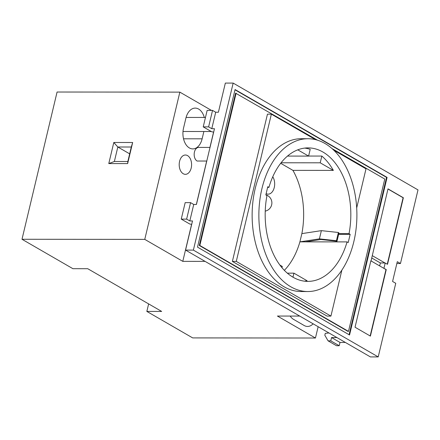 <?xml version="1.0" encoding="UTF-8"?>
<svg xmlns="http://www.w3.org/2000/svg" width="440" height="440" viewBox="0 0 440 440"><rect width="100%" height="100%" fill="white"/><g stroke="black" fill="none" stroke-linecap="round" stroke-linejoin="round"><path stroke-width="0.66" d="M396.858 263.527L400.461 263.527L418 189.904L233.162 83.088L225.346 83.083L218.4 112.233L215.705 112.233L211.783 128.706L208.615 126.874L203.225 126.868L211.673 131.753L213.664 132.121M233.162 83.088L193.375 250.107L185.559 250.096L192.506 220.946L189.811 220.941L193.732 204.468L196.427 204.474L214.478 128.706L211.783 128.706M185.559 250.096L370.398 356.911L378.213 356.917L395.752 283.294L392.584 281.463L397.293 261.696L400.461 263.527M193.375 250.107L378.213 356.917M215.705 112.233L212.537 110.401L207.147 110.396L203.225 126.868M212.537 110.401L208.615 126.874M193.732 204.468L190.564 202.637L185.174 202.637L181.247 219.104L189.701 223.988L191.691 224.356M189.811 220.941L186.637 219.109L181.247 219.104M190.564 202.637L186.637 219.109M331.947 148.528L384.775 179.058L348.486 331.386L347.947 331.386L199.298 245.482L235.582 93.154L317.537 140.206M234.999 89.815L386.551 177.403L349.074 334.725M199.298 245.482L199.837 245.482L236.121 93.154M348.486 331.386L199.837 245.482M370.86 260.815L385.985 269.561L370.161 335.968M370.865 260.788L355.036 327.223L370.403 336.105L386.254 269.561L383.691 268.235M387.965 189.002L403.095 197.747L387.272 264.154M379.66 265.903L380.364 262.961L384.945 262.961L372.295 255.651M384.945 262.961L387.508 264.291L403.365 197.747L387.998 188.87L371.074 260.788M380.364 262.961L371.74 257.978M383.961 268.235L385.215 262.961M328.961 332.97L325.276 333.35L324.825 335.242L328.075 340.846L330.77 340.846L331.551 337.552L336.902 337.557M328.075 340.846L336.523 345.73L339.218 345.73L340.005 342.436L331.551 337.552M340.005 342.436L345.351 342.441M339.218 345.73L330.77 340.846M206.773 161.035L197.104 161.029A7.029 4.505 -89.9 0 1 194.238 153.197A7.029 4.505 -89.9 0 1 198.682 147.411L210.018 147.422M205.079 261.377L182.787 261.355L144.766 239.382L22 239.272L72.908 268.692L87.731 268.708L161.667 311.432L146.845 311.421L192.681 337.909L315.447 338.019L318.142 326.716M299.712 316.069L277.426 316.047L315.447 338.019M213.582 132.105L209.93 147.422M206.69 161.035L196.339 204.474M191.604 224.34L182.787 261.355M211.459 110.401L179.845 92.13L57.079 92.021L22 239.272M146.845 311.421L148.638 303.902M290.169 316.058A15.461 9.917 90.1 0 0 293.574 319.38L304.134 325.485A15.461 9.917 90.1 0 0 307.577 326.447A15.461 9.917 90.1 0 0 313.12 323.812M204.303 117.458A15.461 9.917 90.1 0 0 195.201 108.103A15.461 9.917 90.1 0 0 185.895 118.189L183.541 128.073A15.461 9.917 90.1 0 0 192.819 148.902A15.461 9.917 90.1 0 0 202.131 138.815L203.869 131.511M187.55 155.612A9.664 6.199 90.1 0 0 185.405 155.012A9.664 6.199 90.1 0 0 179.295 162.965A9.664 6.199 90.1 0 0 183.238 173.734A9.664 6.199 90.1 0 0 185.383 174.334A9.664 6.199 90.1 0 0 191.494 166.381A9.664 6.199 90.1 0 0 187.55 155.612M144.766 239.382L179.845 92.13M108.779 163.57L113.801 142.483L132.666 142.5L127.644 163.587L108.779 163.57L114.367 161.496L117.821 147.004L131.296 147.015L127.842 161.507L114.367 161.496M129.668 153.852L117.821 147.004L113.801 142.483M132.666 142.5L131.296 147.015M127.644 163.587L127.842 161.507M235.059 89.546L197.516 247.137L349.547 334.994L387.09 177.403L235.059 89.546M271.365 114.153L267.46 114.153L232.381 261.404L327.014 316.091L330.924 316.096L236.286 261.404L271.365 114.153L315.442 139.623M387.09 177.403L386.551 177.403M307.813 291.539L301.076 291.533A76.412 49.016 -89.9 0 1 284.075 286.776A76.412 49.016 -89.9 0 1 252.912 201.614A76.412 49.016 -89.9 0 1 301.213 138.716L307.951 138.721A76.412 49.016 -89.9 0 1 324.951 143.479A76.412 49.016 -89.9 0 1 353.826 241.681A76.412 49.016 -89.9 0 1 307.813 291.539A76.412 49.016 -89.9 0 1 290.812 286.781A76.412 49.016 -89.9 0 1 259.649 201.619A76.412 49.016 -89.9 0 1 307.951 138.721M333.779 150.222L366.003 168.845L356.686 207.961M341.869 270.144L330.924 316.096M349.03 233.662A66.748 42.818 90.1 0 0 308.061 147.884A66.748 42.818 90.1 0 0 268.934 187.374L267.79 186.714L265.826 194.948L266.97 195.608A66.748 42.818 90.1 0 0 307.94 281.386A66.748 42.818 90.1 0 0 347.067 241.896L348.211 242.556L350.174 234.322L349.03 233.662L338.8 233.651M284.367 270.325A66.748 42.818 90.1 0 0 299.904 241.857L319.407 238.876L336.424 240.719L336.991 241.247L320.843 239.492L305.338 241.863L347.067 241.896M336.991 241.247L338.954 233.007L338.382 232.485L321.37 230.643L301.868 233.618L299.904 241.857L305.338 241.863M336.424 240.719L338.382 232.485M319.407 238.876L321.37 230.643M301.868 233.618A66.748 42.818 90.1 0 0 292.925 170.363L333.355 170.401A66.748 42.818 -89.9 0 0 321.827 156.057L320.216 162.811L333.355 170.401M308.611 156.046L321.827 156.057M304.695 148.093A66.748 42.818 -89.9 0 1 310.206 149.341L308.6 156.096L297.764 149.837M267.63 187.374L268.934 187.374M272.767 176.759A10.186 6.534 -89.9 0 1 274.17 187.864A10.186 6.534 -89.9 0 1 268.125 194.145A10.186 6.534 -89.9 0 1 266.134 193.661M292.925 170.363L280.676 163.284M287.381 273.158L293.925 273.163L307.065 280.759A66.748 42.818 -89.9 0 1 304.574 281.177M293.925 273.163L292.974 277.162M282.007 267.713L282.31 266.453L279.934 265.078M281.072 162.773L320.216 162.811M287.485 156.073L308.6 156.096M338.641 234.311L350.174 234.322M236.286 261.404L232.381 261.404M183.53 138.798L202.131 138.815M186.087 117.442L205.464 117.458M182.996 131.494L211.272 131.516M265.243 211.139A8.432 8.432 0 0 0 265.859 194.821"/></g></svg>
